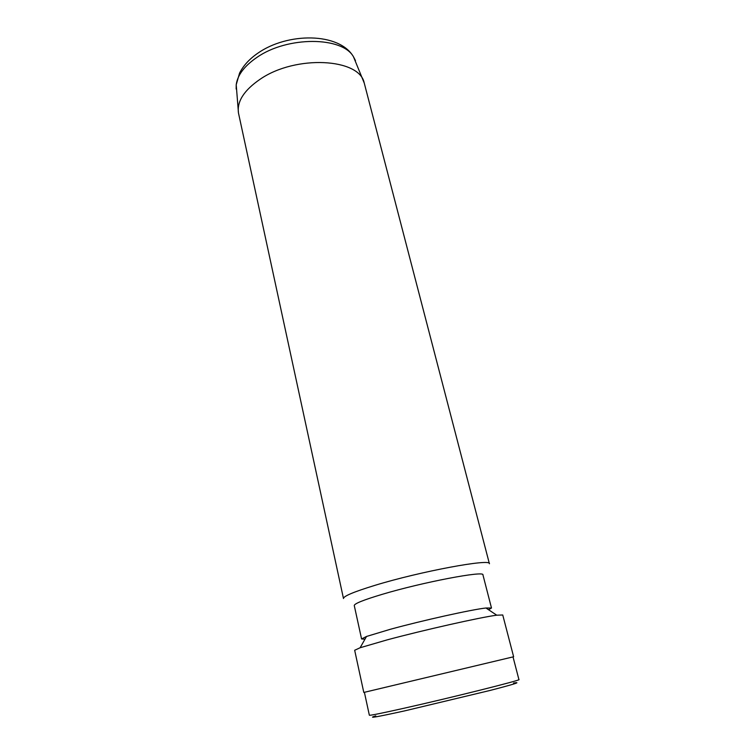 <?xml version="1.0" encoding="UTF-8"?>
<svg xmlns="http://www.w3.org/2000/svg" width="755" height="755" viewBox="0 0 755 755"><rect width="100%" height="100%" fill="white"/><g stroke="black" fill="none" stroke-linecap="round" stroke-linejoin="round"><path stroke-width="1.13" d="M364.41 83.701L364.221 83.022C359.691 58.314 295.856 54.662 260.258 79.152C244.091 90.194 236.825 101.472 238.467 112.976L343.478 598.526C343.44 596.195 353.85 591.826 374.688 585.427C420.384 571.375 491.675 558.228 489.41 563.759L364.41 83.701M488.57 609.747L491.486 608.011L482.945 574.885C484.918 570.412 422.413 582.265 382.124 594.364C363.589 599.923 354.303 603.651 354.265 605.538L361.579 638.966L364.958 639.202M491.486 608.011L485.956 608.001C471.903 609.502 421.988 620.572 390.08 629.359L366.505 636.465L361.579 638.966M513.023 656.897L518.921 679.585C522.819 679.774 450.697 697.828 402.877 708.501C381.096 713.371 369.922 715.608 369.355 715.221L364.391 692.307L513.626 656.756L502.745 614.985L496.743 615.193C481.133 617.146 423.602 630.057 387.004 639.919L360.126 647.743L354.671 650.263L363.797 692.448L364.401 692.326M513.626 656.756L363.797 692.448M513.504 683.048C522.139 681.69 514.4 684.134 490.297 690.391L404.897 710.823C376.509 717.071 366.788 718.76 375.754 715.863M355.473 60.608L353.491 56.795C342.364 36.457 287.428 36.004 256.945 57.38C244.412 65.959 237.504 75.075 236.211 84.739L236.164 89.033M364.221 83.022L353.491 56.795C339.306 32.267 287.391 32.238 257.587 53.36C249.367 59.06 243.365 65.628 239.58 73.075L236.211 84.739L238.467 112.976M485.956 608.001L496.743 615.193M366.505 636.465L360.126 647.743"/></g></svg>
